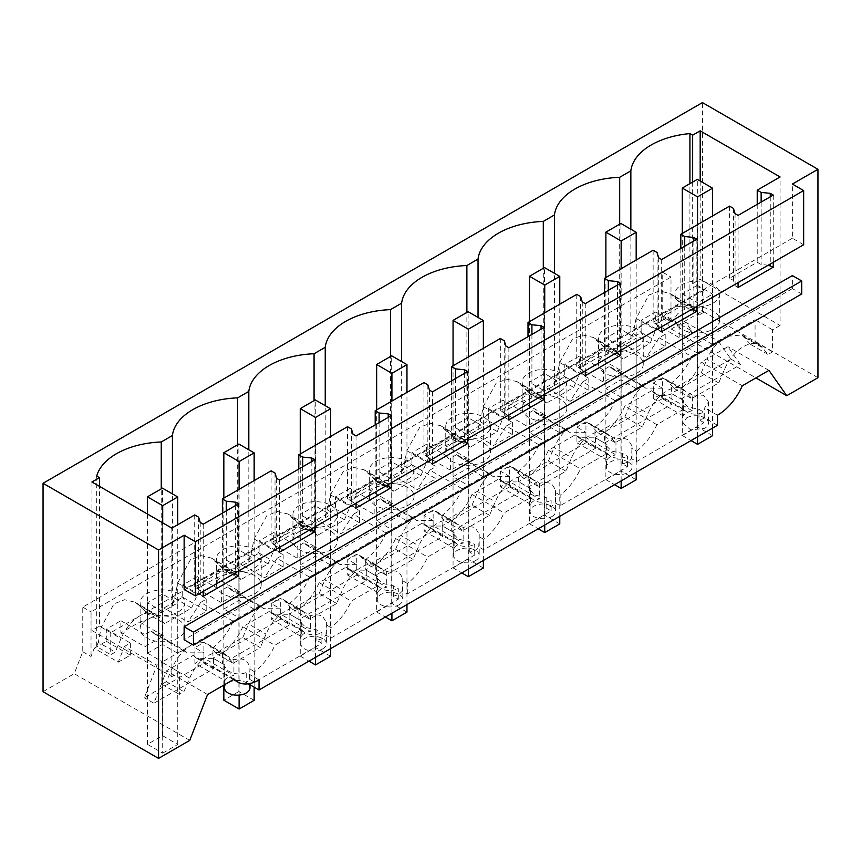 <?xml version="1.0" encoding="UTF-8"?>
<svg xmlns="http://www.w3.org/2000/svg" width="861" height="861" viewBox="0 0 861 861"><rect width="100%" height="100%" fill="white"/><g stroke="black" fill="none" stroke-linecap="round" stroke-linejoin="round"><path stroke-width="0.65" stroke-dasharray="4.3 3.23" d="M248.345 683.806L246.246 682.59L249.55 679.286L254.522 682.16L321.906 643.253L316.934 640.38L322.66 638.475L325.964 635.17L330.925 638.044L398.309 599.138L393.348 596.275L399.063 594.359L402.367 591.055L407.339 593.929L474.723 555.022L469.751 552.159L475.476 550.254L478.77 546.95L483.742 549.813L551.126 510.917L546.154 508.044L551.879 506.139L555.184 502.835L560.156 505.698L627.529 466.802L622.568 463.928L628.282 462.023L631.587 458.719L636.559 461.593L703.943 422.686L703.943 412.215L698.971 409.352L687.917 406.909L682.902 401.829L683.343 400.322L683.343 416.003A12.764 7.372 180 0 1 686.647 412.699A12.764 7.372 180 0 1 692.362 410.794L692.362 395.113L703.426 395.21L708.431 401.839L704.696 407.834L704.696 417.908L717.482 425.291M686.647 417.908A12.764 7.372 180 0 1 700.553 416.315A12.764 7.372 180 0 1 708.431 423.117A12.764 7.372 180 0 1 704.696 428.326L690.78 429.93L682.913 423.117L686.647 417.908M717.482 415.217L704.696 407.834M704.696 417.908A12.764 7.372 180 0 1 698.971 419.813L698.971 409.352M692.362 410.794L662.357 393.466L653.327 398.675L653.327 382.994L662.357 388.203L662.357 398.675L671.903 404.186L604.519 443.092L604.519 432.631L615.959 439.228L615.959 454.909L585.943 437.582L576.924 442.791L576.924 427.11L585.943 432.319L585.943 442.791L595.5 448.301L528.116 487.208L518.559 481.686L518.559 471.225L509.54 466.016L500.51 471.225L509.54 476.434L509.54 486.906L519.086 492.417L451.702 531.323L442.156 525.802L442.156 515.341L433.137 510.121L424.107 515.341L433.137 520.55L433.137 531.011L442.683 536.532L375.299 575.428L365.753 569.917L365.753 559.446L356.723 554.236L347.704 559.446L356.723 564.655L356.723 575.126L366.28 580.648L298.896 619.543L289.339 614.033L289.339 603.561L280.32 598.352L271.29 603.561L280.32 608.77L280.32 619.242L289.866 624.752L222.482 663.659L212.936 658.148L212.936 647.676L203.906 642.467L194.887 647.676L203.906 652.886L203.906 663.357L144.347 697.744L156.939 665.295L162.697 661.969L147.435 653.155L147.435 602.786L162.697 611.601L162.697 661.969M683.343 416.003L653.327 398.675M662.357 393.466L662.357 377.785L671.376 382.994L671.376 393.466L680.933 398.977L680.933 388.515A42.544 24.56 120 0 0 701.241 362.072L742.3 385.782M692.362 395.113L680.933 388.515M803.657 244.75L792.378 238.239L792.378 184.06M792.378 238.239L773.275 249.27L773.275 262.293M773.275 195.081L773.275 249.27L738.081 269.59L738.081 282.612M738.081 215.401L738.081 269.59L696.872 293.386L696.872 306.408M696.872 239.197L696.872 293.386L661.678 313.705L661.678 326.728M661.678 259.516L661.678 313.705L620.469 337.501L620.469 350.524M620.469 283.312L620.469 337.501L585.265 357.821L585.265 370.843M585.265 303.632L585.265 357.821L544.055 381.606L544.055 394.639M544.055 327.428L544.055 381.606L508.862 401.926L508.862 414.959M508.862 347.747L508.862 401.926L467.652 425.721L467.652 438.744M467.652 371.532L467.652 425.721L432.459 446.041L432.459 459.064M432.459 391.852L432.459 446.041L391.238 469.837L391.238 482.86M391.238 415.648L391.238 469.837L356.045 490.157L356.045 503.179M356.045 435.967L356.045 490.157L314.835 513.952L314.835 526.975M314.835 459.763L314.835 513.952L279.642 534.272L279.642 547.295M279.642 480.083L279.642 534.272L238.432 558.068L238.432 571.091M238.432 503.879L238.432 558.068L203.239 578.388L203.239 591.41M203.239 524.198L203.239 578.388L184.136 589.408M801.709 293.978L792.378 288.596L792.378 275.585M792.378 288.596L184.136 639.755M703.943 422.686L698.971 419.813M683.343 400.322L671.903 393.725L671.903 404.186M671.903 393.725A42.544 24.56 120 0 1 655.146 393.617A42.544 24.56 120 0 1 651.594 390.733L683.634 409.223A42.544 24.56 120 0 0 687.186 412.118A42.544 24.56 120 0 0 703.943 412.215M662.357 377.785L653.327 382.994M189.754 740.395L74.24 673.7L82.753 651.734L82.753 607.123L662.733 272.28L662.733 316.891L670.999 321.67L667.802 317.117L655.738 324.08L655.738 311.93L641.144 320.346L665.209 334.24L659.117 337.76L646.439 357.24L622.374 343.345L610.234 353.301L598.104 357.358L579.324 368.196L579.324 356.034L564.741 364.461L564.741 376.623L545.971 387.461L533.831 397.416L521.691 401.474L502.921 412.311L502.921 400.15L488.327 408.577L488.327 420.728L469.557 431.576L457.428 441.521L445.288 445.589L426.518 456.427L426.518 444.265L411.924 452.692L411.924 464.843L393.154 475.681L381.014 485.636L368.874 489.705L350.104 500.532L350.104 488.381L335.521 496.797L335.521 508.959L316.751 519.796L304.611 529.752L292.471 533.809L273.701 544.647L273.701 532.496L259.107 540.912L259.107 553.074L240.337 563.912L228.197 573.867L216.068 577.925L197.298 588.763L197.298 576.601L182.704 585.028L182.704 597.19L163.934 608.027L151.794 617.983L139.654 622.04L120.884 632.878L144.949 646.772L163.719 635.935L139.654 622.04M662.357 388.203L645.599 388.107L642.048 385.222L609.48 366.42L613.043 369.315L622.159 371.252L598.094 357.358M659.117 337.76L691.684 356.562C686.68 367.604 679.91 376.418 671.376 382.994M712.585 344.486L697.324 335.672L697.324 285.314L712.585 294.118L712.585 344.486L718.354 341.16L730.946 359.08L671.376 393.466M691.684 356.562L697.55 353.171L697.55 302.803L712.585 294.118M680.933 398.977L740.492 364.59L730.946 359.08M740.492 364.59L727.9 346.682L701.241 362.072M768.959 370.381L727.9 346.682M259.032 679.899L246.246 672.516C240.251 674.852 234.235 674.324 228.197 670.913L224.463 666.511L224.463 684.743M224.463 687.799A12.764 7.372 180 0 1 228.197 682.59C234.214 679.738 240.23 679.738 246.246 682.59L246.246 672.516M662.733 316.891L671.246 329.02L755.926 377.904M667.802 317.117L691.867 331.011L685.787 322.358L718.354 341.16M817.95 377.71L702.436 311.015L671.246 329.02M702.436 311.015L702.436 102.599M770.272 196.825L770.272 264.036M768.227 265.21L761.146 264.488L757.228 262.239L729.558 278.211L733.464 280.471L735.079 285.744L738.081 287.477M735.079 213.668L735.079 285.744M693.858 240.929L693.858 308.141M691.813 309.325L684.732 308.604L680.825 306.344L653.144 322.326L657.061 324.586L658.665 329.86L661.678 331.593M658.665 257.783L658.665 329.86M617.455 285.045L617.455 352.257M615.411 353.44L608.329 352.719L604.411 350.459L576.741 366.442L580.648 368.702L582.262 373.965L585.265 375.708M582.262 301.888L582.262 373.965M541.052 329.16L541.052 396.372M539.008 397.556L531.915 396.835L528.008 394.575L500.338 410.557L504.245 412.806L505.859 418.08L508.862 419.824M505.859 346.004L505.859 418.08M464.639 373.276L464.639 440.488M462.594 441.671L455.512 440.95L451.605 438.69L423.924 454.662L427.842 456.922L429.445 462.196L432.459 463.928M429.445 390.119L429.445 462.196M388.236 417.391L388.236 484.603M386.191 485.776L379.109 485.055L375.192 482.806L347.521 498.777L351.428 501.037L353.042 506.311L356.045 508.044M353.042 434.235L353.042 506.311M311.833 461.496L311.833 528.708M309.777 529.892L302.695 529.171L298.789 526.91L271.118 542.893L275.025 545.153L276.629 550.427L279.642 552.159M276.629 478.35L276.629 550.427M235.419 505.611L235.419 572.823M233.374 574.007L226.292 573.286L222.386 571.026L194.704 587.008L198.611 589.268L200.226 594.531L203.239 596.275M200.226 522.455L200.226 594.531M43.05 691.706L74.24 673.7M82.753 651.734L91.029 656.512L94.236 648.268L118.301 662.163L124.371 646.493L156.939 665.295M207.555 694.515L166.485 670.805L153.893 703.254L144.347 697.744M234.214 679.114L193.155 655.415L166.485 670.805M224.904 680.685A12.764 7.372 180 0 1 228.197 677.381A12.764 7.372 180 0 1 233.923 675.476L203.906 658.148L194.887 663.357L224.904 680.685L224.904 665.004L213.463 658.407L196.706 658.299L193.155 655.415M224.904 665.004L224.463 666.511M628.282 462.023A12.764 7.372 180 0 1 632.028 467.232A12.764 7.372 180 0 1 628.282 472.441A12.764 7.372 180 0 1 614.377 474.045A12.764 7.372 180 0 1 606.499 467.232A12.764 7.372 180 0 1 610.234 462.023A12.764 7.372 180 0 1 628.282 462.023M615.959 439.228C620.673 437.937 624.774 438.174 628.282 439.928L632.017 445.944L631.587 458.719M636.559 461.593L636.559 451.121L631.587 448.258M636.559 451.121A42.544 24.56 120 0 0 656.868 424.677L683.634 409.223M246.246 682.59A12.764 7.372 180 0 1 249.991 687.799M254.522 682.16L254.522 671.688A42.544 24.56 120 0 0 274.831 645.244L301.598 629.789L269.558 611.299L242.791 626.754A42.544 24.56 120 0 1 222.482 653.198L233.923 659.795C238.637 658.504 242.737 658.74 246.246 660.495L249.981 666.511L249.55 679.286M254.522 671.688L249.55 668.825M321.906 643.253L321.906 632.781L316.934 629.918L305.881 627.475L300.866 622.395L301.307 620.889L301.307 636.57A12.764 7.372 180 0 1 304.611 633.265A12.764 7.372 180 0 1 310.326 631.361L280.32 614.033L271.29 619.242L271.29 603.561M301.598 629.789A42.544 24.56 120 0 0 305.149 632.684A42.544 24.56 120 0 0 321.906 632.781M316.934 640.38L316.934 629.918M322.66 648.893A12.764 7.372 180 0 1 308.755 650.496A12.764 7.372 180 0 1 300.866 643.684A12.764 7.372 180 0 1 304.611 638.475C310.627 635.622 316.644 635.622 322.66 638.475A12.764 7.372 180 0 1 326.394 643.684A12.764 7.372 180 0 1 322.66 648.893M330.925 638.044L330.925 627.572A42.544 24.56 120 0 0 351.234 601.139L378.001 585.684L345.971 567.184L319.205 582.639A42.544 24.56 120 0 1 298.896 609.082L310.326 615.68C315.04 614.388 319.151 614.625 322.66 616.379L326.394 622.395L325.964 635.17M330.925 627.572L325.964 624.709M398.309 599.138L398.309 588.676L393.348 585.803L382.284 583.36L377.269 578.28L377.71 576.784L377.71 592.454A12.764 7.372 180 0 1 381.014 589.15A12.764 7.372 180 0 1 386.74 587.245L356.723 569.917L347.704 575.126L347.704 559.446M378.001 585.684A42.544 24.56 120 0 0 381.552 588.569A42.544 24.56 120 0 0 398.309 588.676M393.348 596.275L393.348 585.803M399.063 604.788A12.764 7.372 180 0 1 385.158 606.381A12.764 7.372 180 0 1 377.279 599.568A12.764 7.372 180 0 1 381.014 594.359C387.03 591.507 393.046 591.507 399.063 594.359A12.764 7.372 180 0 1 402.808 599.568A12.764 7.372 180 0 1 399.063 604.788M407.339 593.929L407.339 583.467A42.544 24.56 120 0 0 427.648 557.024L454.414 541.569L422.374 523.068L395.608 538.523A42.544 24.56 120 0 1 375.299 564.967L386.74 571.564C391.443 570.273 395.554 570.509 399.063 572.274L402.797 578.291L402.367 591.055M407.339 583.467L402.367 580.594M474.723 555.022L474.723 544.561L469.751 541.687L458.687 539.255L453.682 534.164L454.124 532.668L454.124 548.339A12.764 7.372 180 0 1 457.428 545.035A12.764 7.372 180 0 1 463.143 543.13L433.137 525.802L424.107 531.011L424.107 515.341M454.414 541.569A42.544 24.56 120 0 0 457.966 544.453A42.544 24.56 120 0 0 474.723 544.561M469.751 552.159L469.751 541.687M475.476 560.672A12.764 7.372 180 0 1 461.561 562.265A12.764 7.372 180 0 1 453.682 555.463A12.764 7.372 180 0 1 457.428 550.254C463.444 547.392 469.46 547.392 475.476 550.254A12.764 7.372 180 0 1 479.211 555.463A12.764 7.372 180 0 1 475.476 560.672M483.742 549.813L483.742 539.352A42.544 24.56 120 0 0 504.051 512.908L530.817 497.454L498.777 478.953L472.011 494.408A42.544 24.56 120 0 1 451.702 520.851L463.143 527.459C467.857 526.157 471.968 526.394 475.476 528.159L479.2 534.175L478.77 546.95M483.742 539.352L478.77 536.478M551.126 510.917L551.126 500.445L546.154 497.572L535.101 495.14L530.085 490.049L530.527 488.553L530.527 504.234A12.764 7.372 180 0 1 533.831 500.93A12.764 7.372 180 0 1 539.556 499.014L509.54 481.697L500.51 486.906L500.51 471.225M530.817 497.454A42.544 24.56 120 0 0 534.369 500.338A42.544 24.56 120 0 0 551.126 500.445M546.154 508.044L546.154 497.572M551.879 516.557A12.764 7.372 180 0 1 537.974 518.15A12.764 7.372 180 0 1 530.096 511.348A12.764 7.372 180 0 1 533.831 506.139C539.847 503.276 545.863 503.276 551.879 506.139A12.764 7.372 180 0 1 555.614 511.348A12.764 7.372 180 0 1 551.879 516.557M560.156 505.698L560.156 495.236A42.544 24.56 120 0 0 580.454 468.793L607.231 453.338L575.191 434.848L548.425 450.303A42.544 24.56 120 0 1 528.116 476.736L539.556 483.344C544.26 482.052 548.371 482.278 551.879 484.043L555.614 490.06L555.184 502.835M560.156 495.236L555.184 492.363M627.529 466.802L627.529 456.33L622.568 453.467L611.504 451.024L606.488 445.944L606.93 444.437L606.93 460.118A12.764 7.372 180 0 1 610.234 456.814A12.764 7.372 180 0 1 615.959 454.909M607.231 453.338A42.544 24.56 120 0 0 610.772 456.233A42.544 24.56 120 0 0 627.529 456.33M622.568 463.928L622.568 453.467M651.594 390.733L624.828 406.188C619.823 417.219 613.054 426.034 604.519 432.631M662.357 398.675L594.973 437.582L604.519 443.092M585.943 437.582L585.943 421.901L594.973 427.11L594.973 437.582M594.973 427.11C603.507 420.523 610.277 411.719 615.281 400.666L621.147 397.287L621.147 346.918L636.182 338.233L636.182 388.602L642.048 385.222M656.868 424.677L624.828 406.188M94.236 648.268L106.301 641.294L106.301 629.143L120.884 620.716L120.884 632.878M670.999 321.67L670.999 277.059L91.029 611.902L91.029 656.512M641.144 320.346L641.144 332.507L622.374 343.345M641.144 332.507L665.209 346.402L646.439 357.24M665.209 334.24L665.209 346.402M655.738 311.93L679.803 325.824L685.787 322.358M697.324 335.672L682.278 344.357L682.278 293.988L697.55 302.803M697.55 353.171L682.278 344.357M564.741 364.461L588.806 378.356L582.714 381.875L615.281 400.666M579.324 356.034L603.389 369.929L609.48 366.42M636.182 388.602L620.921 379.787L605.875 388.472L605.875 338.104L621.147 346.918M621.147 397.287L605.875 388.472M622.159 371.252L603.389 382.09L603.389 369.929M579.324 368.196L603.389 382.09M713.123 303.115A22.343 12.904 0 0 0 719.667 293.988A22.343 12.904 0 0 0 705.88 282.074A22.343 12.904 0 0 0 681.525 284.873A22.343 12.904 0 0 0 674.981 293.988A22.343 12.904 0 0 0 688.768 305.913A22.343 12.904 0 0 0 713.123 303.115M697.324 285.314L682.278 293.988M662.733 272.28L670.999 277.059M691.867 331.011L679.803 337.975L679.803 325.824M655.738 324.08L679.803 337.975M215.476 561.221L235.236 572.63L240.983 579.518L224.032 569.734L211.397 558.068L200.99 555.603L190.453 559.715L177.635 583.069L174.708 598.201A70.193 40.521 0 0 0 172.415 606.079L161.255 612.515L161.255 488.865M172.415 606.079L172.415 493.902M224.032 569.734L237.668 568.411L237.668 444.75M291.879 517.106L311.639 528.514L317.386 535.402L300.435 525.619L287.8 513.952L277.393 511.488L266.856 515.599L254.049 538.954L251.121 554.097A70.193 40.521 0 0 0 248.818 561.964L237.668 568.411M248.818 561.964L248.818 449.786M300.435 525.619L314.071 524.295L314.071 400.634M368.293 472.99L388.053 484.409L393.789 491.287L376.838 481.503L364.214 469.837L353.806 467.372L343.259 471.484L330.452 494.838L327.524 509.981A70.193 40.521 0 0 0 325.232 517.848L314.071 524.295M325.232 517.848L325.232 405.671M376.838 481.503L390.474 480.18L390.474 356.519M444.696 428.886L464.456 440.294L470.203 447.182L453.252 437.388L440.617 425.732L430.209 423.257L419.673 427.368L406.866 450.723L403.927 465.866A70.193 40.521 0 0 0 401.635 473.733L390.474 480.18M401.635 473.733L401.635 361.555M453.252 437.388L466.888 436.064L466.888 312.414M521.099 384.77L540.869 396.178L546.606 403.066L529.655 393.283L517.02 381.617L506.612 379.152L496.076 383.263L483.269 406.607L480.341 421.75A70.193 40.521 0 0 0 478.038 429.628L466.888 436.064M478.038 429.628L478.038 317.44M529.655 393.283L543.291 391.949L543.291 268.298M597.512 340.655L617.272 352.063L623.009 358.951L606.069 349.168L593.433 337.501L583.026 335.037L572.479 339.148L559.672 362.503L556.744 377.635A70.193 40.521 0 0 0 554.452 385.513L543.291 391.949M554.452 385.513L554.452 273.335M606.069 349.168L619.694 347.844L619.694 224.183M630.855 229.22L630.855 341.397L619.694 347.844M692.664 182.058L692.664 283.656L703.943 290.168L703.943 312.231L689.919 304.127A70.193 40.521 0 0 0 682.472 305.052L669.836 293.386L659.429 290.921L648.893 295.032L636.085 318.387L633.158 333.53A70.193 40.521 0 0 0 630.855 341.397M689.919 304.127L689.919 183.641M692.664 283.656L700.176 279.319L780.088 325.458L780.088 176.957M700.176 181.014L700.176 279.319M233.202 663.25L215.713 653.155L242.802 637.517L260.291 647.612L233.202 663.25L227.465 656.373A31.911 18.425 120 0 0 224.495 653.854A31.911 18.425 120 0 0 189.624 678.21L183.888 691.727L179.368 694.343L179.368 672.28L171.845 676.628L91.933 630.489L99.467 626.141L99.456 486.336M171.845 528.127L171.845 676.628M194.704 514.932L194.704 587.008M222.386 513.145L222.386 571.026M271.118 470.816L271.118 542.893M298.789 469.03L298.789 526.91M347.521 426.701L347.521 498.777M375.192 424.914L375.192 482.806M423.924 382.585L423.924 454.662M451.605 380.799L451.605 438.69M500.338 338.481L500.338 410.557M528.008 336.683L528.008 394.575M576.741 294.365L576.741 366.442M604.411 292.579L604.411 350.459M653.144 250.25L653.144 322.326M680.825 248.463L680.825 306.344M729.558 206.134L729.558 278.211M757.228 204.348L757.228 262.239M780.088 325.458L772.575 329.795L772.575 351.848L768.055 354.463L762.308 347.575A31.911 18.425 120 0 0 759.348 345.057A31.911 18.425 120 0 0 724.478 369.423L718.731 382.941L691.641 398.578L685.905 391.69A31.911 18.425 120 0 0 682.934 389.172A31.911 18.425 120 0 0 648.064 413.528L642.328 427.045L615.238 442.694L609.491 435.806A31.911 18.425 120 0 0 606.531 433.287A31.911 18.425 120 0 0 571.661 457.643L565.925 471.161L552.375 478.985L538.835 486.799L533.088 479.911A31.911 18.425 120 0 0 530.128 477.403A31.911 18.425 120 0 0 495.258 501.759L489.511 515.276L475.972 523.101L462.422 530.914L456.685 524.026A31.911 18.425 120 0 0 453.715 521.518A31.911 18.425 120 0 0 418.844 545.874L413.108 559.392L386.019 575.03L380.271 568.142A31.911 18.425 120 0 0 377.312 565.623A31.911 18.425 120 0 0 342.441 589.989L336.694 603.507L309.605 619.145L303.868 612.257A31.911 18.425 120 0 0 300.909 609.739A31.911 18.425 120 0 0 266.038 634.094L260.291 647.612M761.146 202.087L761.146 264.488M733.464 208.394L733.464 280.471M684.732 246.203L684.732 308.604M657.061 252.51L657.061 324.586M608.329 290.318L608.329 352.719M580.648 296.625L580.648 368.702M531.915 334.434L531.915 396.835M504.245 340.73L504.245 412.806M455.512 378.549L455.512 440.95M427.842 384.845L427.842 456.922M379.109 422.654L379.109 485.055M351.428 428.961L351.428 501.037M302.695 466.77L302.695 529.171M275.025 473.076L275.025 545.153M226.292 510.885L226.292 573.286M198.611 517.192L198.611 589.268M91.933 481.988L91.933 630.489M235.236 572.63L232.276 570.122L216.369 571.672A31.911 18.425 120 0 0 216.262 571.726L110.735 632.652L99.456 626.141M110.735 632.652L110.735 654.715L115.256 652.1L98.305 642.317L101.232 627.174L114.039 603.83L124.576 599.708L134.983 602.183L139.062 605.337L158.833 616.745A31.911 18.425 120 0 0 155.863 614.227A31.911 18.425 120 0 0 139.966 615.776M96.712 476.068L96.712 646.611L110.735 654.715M98.305 642.317A70.193 40.521 0 0 0 96.712 646.611M174.708 598.201L191.659 607.995L164.569 623.633L147.618 613.85L161.255 612.515M147.618 613.85L139.062 605.337M106.301 641.294L130.366 655.189L118.301 662.163M130.366 655.189L130.366 643.038L124.371 646.493M106.301 629.143L130.366 643.038M120.884 620.716L144.949 634.611L144.949 646.772M163.719 635.935L154.593 633.987L151.041 631.091L144.949 634.611M151.041 631.091L183.608 649.894L187.16 652.789L203.906 652.886M147.435 653.155L162.471 644.469L177.743 653.284L183.608 649.894M177.743 653.284L177.743 602.915L162.697 611.601M203.906 663.357L213.463 668.868L153.893 703.254M213.463 658.407L213.463 668.868M82.753 607.123L91.029 611.902M194.887 663.357L194.887 647.676M233.923 659.795L233.923 675.476M242.791 626.754L274.831 645.244M301.307 620.889L289.866 614.291L273.109 614.184L269.558 611.299M289.866 614.291L289.866 624.752M301.307 636.57L271.29 619.242M310.326 615.68L310.326 631.361M319.205 582.639L351.234 601.139M377.71 576.784L366.28 570.176L349.523 570.068L345.971 567.184M366.28 570.176L366.28 580.648M377.71 592.454L347.704 575.126M386.74 571.564L386.74 587.245M395.608 538.523L427.648 557.024M454.124 532.668L442.683 526.06L425.926 525.963L422.374 523.068M442.683 526.06L442.683 536.532M454.124 548.339L424.107 531.011M463.143 527.459L463.143 543.13M472.011 494.408L504.051 512.908M530.527 488.553L519.086 481.945L502.329 481.848L498.777 478.953M519.086 481.945L519.086 492.417M530.527 504.234L500.51 486.906M539.556 483.344L539.556 499.014M548.425 450.303L580.454 468.793M606.93 444.437L595.5 437.84L578.743 437.732L575.191 434.848M595.5 437.84L595.5 448.301M606.93 460.118L576.924 442.791M585.943 432.319L569.196 432.222L565.634 429.327L533.077 410.525L536.629 413.42L545.756 415.368L521.691 401.474M585.943 421.901L576.924 427.11M582.714 381.875L570.036 401.344L545.971 387.45M636.72 347.231A22.343 12.904 0 0 0 643.264 338.104A22.343 12.904 0 0 0 629.466 326.19A22.343 12.904 0 0 0 605.111 328.988A22.343 12.904 0 0 0 598.567 338.104A22.343 12.904 0 0 0 612.365 350.029A22.343 12.904 0 0 0 636.72 347.231M620.921 379.787L620.921 329.419L636.182 338.233M620.921 329.419L605.875 338.104M588.806 378.356L588.806 390.517L570.036 401.344M564.741 376.623L588.806 390.517M545.756 415.368L526.986 426.206L526.986 414.044L502.921 400.15M502.921 412.311L526.986 426.206M488.327 408.577L512.392 422.471L506.311 425.98L538.868 444.782L544.733 441.402L529.472 432.588L529.472 382.219L544.733 391.034L544.733 441.402M533.077 410.525L526.986 414.044M529.472 432.588L544.507 423.903L559.779 432.717L565.634 429.327M512.392 422.471L512.392 434.622L493.633 445.46L469.557 431.565M488.327 420.728L512.392 434.622M509.54 476.434L492.793 476.337L489.231 473.442L456.664 454.64L460.226 457.535L469.342 459.483L445.277 445.589M538.868 444.782C533.863 455.824 527.093 464.639 518.559 471.225M506.311 425.98L493.633 445.46M469.342 459.483L450.583 470.321L450.583 458.16L426.518 444.265M426.518 456.427L450.583 470.321M411.924 452.692L435.989 466.587L429.897 470.095L462.465 488.897L468.33 485.507L453.058 476.703L453.058 426.335L468.33 435.149L468.33 485.507M456.664 454.64L450.583 458.16M453.058 476.703L468.104 468.018L483.365 476.833L489.231 473.442M435.989 466.587L435.989 478.738L417.219 489.575L393.154 475.681M411.924 464.843L435.989 478.738M433.137 520.55L416.38 520.453L412.828 517.558L380.261 498.756L383.823 501.651L392.939 503.599L368.874 489.705M462.465 488.897C457.46 499.94 450.69 508.754 442.156 515.341M429.897 470.095L417.219 489.575M392.939 503.599L374.169 514.426L374.169 502.275L350.104 488.381M350.104 500.532L374.169 514.426M335.521 496.797L359.586 510.691L353.494 514.211L386.062 533.013L391.916 529.623L376.655 520.808L376.655 470.45L391.916 479.254L391.916 529.623M380.261 498.756L374.169 502.275M376.655 520.808L391.69 512.123L406.962 520.937L412.828 517.558M359.586 510.691L359.586 522.853L340.816 533.691L316.751 519.796M335.521 508.959L359.586 522.853M356.723 564.655L339.977 564.568L336.414 561.673L303.858 542.871L307.409 545.766L316.536 547.704L292.471 533.809M386.062 533.013C381.046 544.055 374.277 552.87 365.753 559.446M353.494 514.211L340.816 533.691M316.536 547.704L297.766 558.541L297.766 546.38L273.701 532.496M273.701 544.647L297.766 558.541M259.107 540.912L283.172 554.807L277.091 558.326L309.648 577.128L315.513 573.738L300.252 564.924L300.252 514.555L315.513 523.37L315.513 573.738M303.858 542.871L297.766 546.38M300.252 564.924L315.287 556.238L330.559 565.053L336.414 561.673M283.172 554.807L283.172 566.968L264.413 577.806L240.337 563.912M259.107 553.074L283.172 566.968M280.32 608.77L263.563 608.673L260.011 605.778L227.444 586.987L231.006 589.882L240.122 591.819L216.057 577.925M309.648 577.128C304.643 588.171 297.874 596.985 289.339 603.561M277.091 558.326L264.413 577.806M240.122 591.819L221.363 602.657L221.363 590.495L197.298 576.601M197.298 588.763L221.363 602.657M182.704 585.028L206.769 598.922L200.678 602.442L233.245 621.233L239.11 617.854L223.838 609.039L223.838 558.671L239.11 567.485L239.11 617.854M227.444 586.987L221.363 590.495M223.838 609.039L238.884 600.354L254.146 609.168L260.011 605.778M206.769 598.922L206.769 611.084L187.999 621.911L163.934 608.027M182.704 597.19L206.769 611.084M233.245 621.233C228.24 632.286 221.471 641.09 212.936 647.676M200.678 602.442L187.999 621.911M713.123 329.171A22.343 12.904 0 0 0 719.667 320.044A22.343 12.904 0 0 0 705.88 308.12A22.343 12.904 0 0 0 681.525 310.918A22.343 12.904 0 0 0 674.981 320.044A22.343 12.904 0 0 0 688.768 331.959A22.343 12.904 0 0 0 713.123 329.171M191.659 607.995L197.406 594.477A31.911 18.425 120 0 1 216.262 571.726M251.121 554.097L268.072 563.88L240.983 579.518M268.072 563.88L273.809 550.362A31.911 18.425 120 0 1 292.675 527.61L216.369 571.672M311.639 528.514L308.679 526.006L292.783 527.556A31.911 18.425 120 0 0 292.675 527.61M327.524 509.981L344.475 519.764L317.386 535.402M344.475 519.764L350.212 506.246A31.911 18.425 120 0 1 369.078 483.505L292.783 527.556M388.053 484.409L385.082 481.891L369.186 483.441A31.911 18.425 120 0 0 369.078 483.505M403.927 465.866L420.878 475.649L393.789 491.287M420.878 475.649L426.625 462.131A31.911 18.425 120 0 1 445.492 439.39L369.186 483.441M464.456 440.294L461.496 437.775L445.589 439.325A31.911 18.425 120 0 0 445.492 439.39M480.341 421.75L497.292 431.533L470.203 447.182M497.292 431.533L503.028 418.026A31.911 18.425 120 0 1 521.895 395.274L445.589 439.325M540.869 396.178L537.899 393.66L522.003 395.21A31.911 18.425 120 0 0 521.895 395.274M556.744 377.635L573.695 387.428L546.606 403.066M573.695 387.428L579.442 373.911A31.911 18.425 120 0 1 598.298 351.159L522.003 395.21M617.272 352.063L614.302 349.555L598.406 351.105A31.911 18.425 120 0 0 598.298 351.159M633.158 333.53L650.098 343.313L623.009 358.951M673.915 296.539L693.675 307.947L690.716 305.44L674.82 306.99A31.911 18.425 120 0 0 674.712 307.054A31.911 18.425 120 0 0 655.845 329.795L650.098 343.313M693.675 307.947L699.423 314.835L682.472 305.052M703.943 312.231L699.423 314.835M703.943 290.168L674.82 306.99M179.368 672.28L161.868 662.184L191.002 645.363A31.911 18.425 120 0 0 172.135 668.114L166.388 681.632L183.888 691.727M215.713 653.155L209.966 646.267A31.911 18.425 120 0 0 207.006 643.759A31.911 18.425 120 0 0 191.11 645.309L267.405 601.258A31.911 18.425 120 0 0 248.538 623.999L266.038 634.094M336.694 603.507L319.205 593.401L292.116 609.039L283.409 599.643L267.513 601.193L343.808 557.142A31.911 18.425 120 0 0 324.952 579.883L342.441 589.989M413.108 559.392L395.608 549.286L368.53 564.934L359.812 555.528L343.916 557.078L420.222 513.027A31.911 18.425 120 0 0 401.355 535.768L418.844 545.874M489.511 515.276L472.022 505.181L444.933 520.819L436.226 511.412L420.329 512.962L496.625 468.911A31.911 18.425 120 0 0 477.758 491.663L495.258 501.759M565.925 471.161L548.425 461.065L521.335 476.703L512.629 467.297L496.732 468.847L573.028 424.796A31.911 18.425 120 0 0 554.172 447.548L571.661 457.643M642.328 427.045L624.838 416.95L597.749 432.588L589.042 423.192L573.135 424.742L649.442 380.691A31.911 18.425 120 0 0 630.575 403.432L648.064 413.528M718.731 382.941L701.241 372.835L674.152 388.472L665.445 379.077L649.549 380.627L725.845 336.576A31.911 18.425 120 0 0 706.989 359.317L724.478 369.423M750.555 344.368L741.848 334.961L725.952 336.511L755.075 319.7L755.075 341.752L750.555 344.368L768.055 354.463M772.575 329.795L755.075 319.7M674.712 307.054L598.406 351.105M636.72 373.276A22.343 12.904 0 0 0 643.264 364.16A22.343 12.904 0 0 0 629.466 352.235A22.343 12.904 0 0 0 605.111 355.033A22.343 12.904 0 0 0 598.567 364.16A22.343 12.904 0 0 0 612.365 376.074A22.343 12.904 0 0 0 636.72 373.276M254.684 593.842A22.343 12.904 0 0 0 261.227 584.727A22.343 12.904 0 0 0 247.43 572.802A22.343 12.904 0 0 0 223.074 575.6A22.343 12.904 0 0 0 216.531 584.727A22.343 12.904 0 0 0 230.328 596.641A22.343 12.904 0 0 0 254.684 593.842M452.305 443.264A22.343 12.904 0 0 0 445.75 452.38A22.343 12.904 0 0 0 459.548 464.305A22.343 12.904 0 0 0 483.904 461.507A22.343 12.904 0 0 0 490.447 452.38A22.343 12.904 0 0 0 476.65 440.466A22.343 12.904 0 0 0 452.305 443.264M560.307 417.391A22.343 12.904 0 0 0 566.861 408.275A22.343 12.904 0 0 0 553.063 396.351A22.343 12.904 0 0 0 528.708 399.149A22.343 12.904 0 0 0 522.164 408.275A22.343 12.904 0 0 0 535.962 420.19A22.343 12.904 0 0 0 560.307 417.391M146.671 619.716A22.343 12.904 0 0 0 140.128 628.831A22.343 12.904 0 0 0 153.925 640.756A22.343 12.904 0 0 0 178.27 637.958A22.343 12.904 0 0 0 184.824 628.831A22.343 12.904 0 0 0 171.027 616.917A22.343 12.904 0 0 0 146.671 619.716M299.488 531.485A22.343 12.904 0 0 0 292.944 540.611A22.343 12.904 0 0 0 306.731 552.525A22.343 12.904 0 0 0 331.087 549.738A22.343 12.904 0 0 0 337.63 540.611A22.343 12.904 0 0 0 323.844 528.686A22.343 12.904 0 0 0 299.488 531.485M407.501 505.622A22.343 12.904 0 0 0 414.044 496.496A22.343 12.904 0 0 0 400.247 484.582A22.343 12.904 0 0 0 375.891 487.369A22.343 12.904 0 0 0 369.347 496.496A22.343 12.904 0 0 0 383.145 508.42A22.343 12.904 0 0 0 407.501 505.622M161.868 662.184L161.868 684.237L166.388 681.632M161.868 684.237L179.368 694.343M772.575 351.848L755.075 341.752M701.241 372.835L706.989 359.317M674.152 388.472L691.641 398.578M624.838 416.95L630.575 403.432M597.749 432.588L615.238 442.694M548.425 461.065L554.172 447.548M521.335 476.703L538.835 486.799M472.022 505.181L477.758 491.663M444.933 520.819L462.422 530.914M395.608 549.286L401.355 535.768M368.53 564.934L386.019 575.03M319.205 593.401L324.952 579.883M292.116 609.039L309.605 619.145M242.802 637.517L248.538 623.999M139.859 615.841A31.911 18.425 120 0 0 120.992 638.582L115.256 652.1M164.569 623.633L158.833 616.745M162.471 644.469L162.471 594.101L177.743 602.915M162.471 594.101L147.435 602.786M178.27 611.913A22.343 12.904 0 0 0 184.824 602.786A22.343 12.904 0 0 0 171.027 590.861A22.343 12.904 0 0 0 146.671 593.659A22.343 12.904 0 0 0 140.128 602.786A22.343 12.904 0 0 0 153.925 614.7A22.343 12.904 0 0 0 178.27 611.913M203.906 658.148L203.906 642.467M222.482 653.198L222.482 663.659M280.32 619.242L212.936 658.148M254.146 609.168L254.146 558.8L239.11 567.485M280.32 614.033L280.32 598.352M298.896 609.082L298.896 619.543M356.723 575.126L289.339 614.033M330.559 565.053L330.559 514.684L315.513 523.37M356.723 569.917L356.723 554.236M375.299 564.967L375.299 575.428M433.137 531.011L365.753 569.917M406.962 520.937L406.962 470.58L391.916 479.254M433.137 525.802L433.137 510.121M451.702 520.851L451.702 531.323M509.54 486.906L442.156 525.802M483.365 476.833L483.365 426.464L468.33 435.149M509.54 481.697L509.54 466.016M528.116 476.736L528.116 487.208M585.943 442.791L518.559 481.686M559.779 432.717L559.779 382.349L544.733 391.034M544.507 423.903L544.507 373.534L559.779 382.349M544.507 373.534L529.472 382.219M468.104 468.018L468.104 417.65L483.365 426.464M468.104 417.65L453.058 426.335M391.69 512.123L391.69 461.765L406.962 470.58M391.69 461.765L376.655 470.45M315.287 556.238L315.287 505.87L330.559 514.684M315.287 505.87L300.252 514.555M238.884 600.354L238.884 549.985L254.146 558.8M238.884 549.985L223.838 558.671M254.684 567.797A22.343 12.904 0 0 0 261.227 558.671A22.343 12.904 0 0 0 247.43 546.757A22.343 12.904 0 0 0 223.074 549.544A22.343 12.904 0 0 0 216.531 558.671A22.343 12.904 0 0 0 230.328 570.595A22.343 12.904 0 0 0 254.684 567.797M452.305 417.208A22.343 12.904 0 0 0 445.75 426.335A22.343 12.904 0 0 0 459.548 438.249A22.343 12.904 0 0 0 483.904 435.451A22.343 12.904 0 0 0 490.447 426.335A22.343 12.904 0 0 0 476.65 414.41A22.343 12.904 0 0 0 452.305 417.208M560.307 391.346A22.343 12.904 0 0 0 566.861 382.219A22.343 12.904 0 0 0 553.063 370.295A22.343 12.904 0 0 0 528.708 373.093A22.343 12.904 0 0 0 522.164 382.219A22.343 12.904 0 0 0 535.962 394.134A22.343 12.904 0 0 0 560.307 391.346M299.488 505.439A22.343 12.904 0 0 0 292.944 514.555A22.343 12.904 0 0 0 306.731 526.48A22.343 12.904 0 0 0 331.087 523.682A22.343 12.904 0 0 0 337.63 514.555A22.343 12.904 0 0 0 323.844 502.641A22.343 12.904 0 0 0 299.488 505.439M407.501 479.566A22.343 12.904 0 0 0 414.044 470.45A22.343 12.904 0 0 0 400.247 458.526A22.343 12.904 0 0 0 375.891 461.324A22.343 12.904 0 0 0 369.347 470.45A22.343 12.904 0 0 0 383.145 482.364A22.343 12.904 0 0 0 407.501 479.566M697.55 436.796L697.55 224.613M712.585 435.666L697.324 426.852L682.278 435.537L682.278 233.428M682.278 435.537L691.006 440.574M712.585 428.111L712.585 215.928M697.324 426.852L697.324 179.368M621.147 480.912L621.147 268.729M636.182 479.781L620.921 470.967L605.875 479.652L605.875 277.543M605.875 479.652L614.603 484.689M636.182 472.226L636.182 260.044M620.921 470.967L620.921 223.483M544.733 525.027L544.733 312.844M559.779 523.897L544.507 515.082L529.472 523.768L529.472 321.659M529.472 523.768L538.19 528.805M559.779 516.342L559.779 304.159M544.507 515.082L544.507 267.588M468.33 569.132L468.33 356.96M483.365 568.012L468.104 559.198L453.058 567.883L453.058 365.774M453.058 567.883L461.787 572.909M483.365 560.457L483.365 348.274M468.104 559.198L468.104 311.704M391.916 613.247L391.916 401.065M406.962 612.117L391.69 603.303L376.655 611.988L376.655 409.879M376.655 611.988L385.373 617.025M406.962 604.562L406.962 392.39M391.69 603.303L391.69 355.819M315.513 657.363L315.513 445.18M330.559 656.233L315.287 647.418L300.252 656.104L300.252 453.995M300.252 656.104L308.97 661.14M330.559 648.677L330.559 436.495M315.287 647.418L315.287 399.935M239.11 695.085L239.11 489.296M223.838 685.108L223.838 498.11M254.146 687.153L254.146 480.61M254.146 700.348L238.884 691.534L238.884 444.05M238.884 691.534L223.838 700.219M162.697 753.149L177.743 744.464L162.471 735.649L147.435 744.334L162.697 753.149L162.697 522.853M147.435 744.334L147.435 514.039M177.743 744.464L177.743 524.726M162.471 735.649L162.471 488.155M177.635 583.069L197.406 594.477M254.049 538.954L273.809 550.362M330.452 494.838L350.212 506.246M406.866 450.723L426.625 462.131M483.269 406.607L503.028 418.026M559.672 362.503L579.442 373.911M636.085 318.387L655.845 329.795M209.966 646.267L227.465 656.373M172.135 668.114L189.624 678.21M744.819 337.48L762.308 347.575M668.405 381.584L685.905 391.69M592.002 425.7L609.491 435.806M515.599 469.815L533.088 479.911M439.185 513.931L456.685 524.026M362.782 558.046L380.271 568.142M286.379 602.151L303.868 612.257M101.232 627.174L120.992 638.582M708.431 401.839L708.431 423.117M682.902 401.829L682.902 423.117M655.146 393.617L687.186 412.118M613.043 369.315L645.599 388.107M196.706 658.299L233.492 679.533M632.028 445.944L632.028 467.232M249.991 666.511L249.991 684.743M300.866 622.395L300.866 643.684M326.394 622.395L326.394 643.684M377.279 578.28L377.279 599.568M402.808 578.291L402.808 599.568M453.682 534.164L453.682 555.463M479.211 534.175L479.211 555.463M530.096 490.049L530.096 511.348M555.614 490.06L555.614 511.348M606.499 445.944L606.499 467.232M273.109 614.184L305.149 632.684M349.512 570.068L381.552 588.569M425.926 525.953L457.966 544.453M502.329 481.848L534.369 500.338M578.743 437.732L610.772 456.233M536.629 413.42L569.196 432.222M154.593 633.987L187.16 652.789M460.226 457.535L492.793 476.337M383.823 501.651L416.38 520.453M307.409 545.766L339.977 564.568M231.006 589.882L263.563 608.673M719.667 320.044L719.667 293.988M674.981 320.044L674.981 293.988M211.397 558.068L232.276 570.122M287.8 513.952L308.679 526.006M364.214 469.837L385.082 481.891M440.617 425.721L461.496 437.775M517.02 381.617L537.899 393.66M593.433 337.501L614.313 349.555M669.836 293.386L690.716 305.44M207.006 643.759L224.495 653.854M741.848 334.961L759.348 345.057M665.445 379.077L682.934 389.172M589.042 423.192L606.531 433.287M512.629 467.297L530.128 477.403M436.226 511.412L453.715 521.518M359.823 555.528L377.312 565.623M283.409 599.643L300.909 609.739M134.994 602.183L155.863 614.227M643.264 364.16L643.264 338.104M598.567 364.16L598.567 338.104M261.227 584.727L261.227 558.671M216.531 584.727L216.531 558.671M445.75 452.38L445.75 426.335M490.447 452.38L490.447 426.335M566.861 408.275L566.861 382.219M522.164 408.275L522.164 382.219M140.128 628.831L140.128 602.786M184.824 628.831L184.824 602.786M292.944 540.611L292.944 514.555M337.63 540.611L337.63 514.555M414.044 496.496L414.044 470.45M369.347 496.496L369.347 470.45"/><path stroke-width="1.29" d="M233.492 679.533L237.765 682.009A42.544 24.56 -60 0 0 259.032 679.899L259.032 689.973L717.482 425.291L717.482 415.217A42.544 24.56 120 0 0 742.3 385.782L768.959 370.381L786.76 395.705L755.926 377.904M43.05 483.29L158.564 549.985L158.564 758.401L43.05 691.706L43.05 483.29L702.436 102.599L817.95 169.294L817.95 377.71L786.76 395.705M817.95 169.294L792.378 184.06L803.657 190.572L195.415 541.741L184.136 535.219L184.136 589.408L195.415 595.92L803.657 244.75L803.657 190.572M773.275 262.293L773.275 267.158L768.227 265.21M738.081 282.612L738.081 287.477L773.275 267.158M696.872 306.408L696.872 311.273L691.813 309.325M661.678 326.728L661.678 331.593L696.872 311.273M620.469 350.524L620.469 355.389L617.455 353.645L615.411 353.44M585.265 370.843L585.265 375.708L620.469 355.389M544.055 394.639L544.055 399.504L541.052 397.76L539.008 397.556M508.862 414.959L508.862 419.824L544.055 399.504M467.652 438.744L467.652 443.609L464.639 441.876L462.594 441.671M432.459 459.064L432.459 463.928L467.652 443.609M391.238 482.86L391.238 487.724L386.191 485.776M356.045 503.179L356.045 508.044L391.238 487.724M314.835 526.975L314.835 531.84L309.777 529.892M279.642 547.295L279.642 552.159L314.835 531.84M238.432 571.091L238.432 575.955L235.419 574.212L233.374 574.007M203.239 591.41L203.239 596.275L238.432 575.955M158.564 549.985L184.136 535.219M237.765 682.009A42.544 24.56 -60 0 1 234.214 679.114L207.555 694.515L189.754 740.395L158.564 758.401M184.136 639.755L184.136 626.754L193.456 632.135L193.456 645.147L184.136 639.755M193.456 645.147L801.709 293.978L801.709 280.966L792.378 275.585L184.136 626.754M259.032 689.973L248.345 683.806M222.386 498.95L271.118 470.816L275.025 473.076L276.629 478.35L279.642 480.083L314.835 459.763L311.833 458.03L302.695 457.094L298.789 454.834L347.521 426.701L351.428 428.961L353.042 434.235L356.045 435.967L391.238 415.648L388.236 413.915L379.109 412.979L375.192 410.729L423.924 382.585L427.842 384.845L429.445 390.119L432.459 391.852L467.652 371.532L464.639 369.8L455.512 368.874L451.605 366.614L500.338 338.481L504.245 340.73L505.859 346.004L508.862 347.747L544.055 327.428L541.052 325.684L531.915 324.758L528.008 322.498L576.741 294.365L580.648 296.625L582.262 301.888L585.265 303.632L620.469 283.312L617.455 281.569L608.329 280.643L604.411 278.383L653.144 250.25L657.061 252.51L658.665 257.783L661.678 259.516L696.872 239.197L693.858 237.464L684.732 236.527L680.825 234.278L729.558 206.134L733.464 208.394L735.079 213.668L738.081 215.401L773.275 195.081L770.272 193.348L761.146 192.412L757.228 190.163L780.088 176.957L700.176 130.829L692.664 135.166L689.919 133.584A70.193 40.521 0 0 0 630.855 170.844L619.694 177.291A70.193 40.521 0 0 0 554.452 214.959L543.291 221.406A70.193 40.521 0 0 0 478.038 259.075L466.888 265.522A70.193 40.521 0 0 0 401.635 303.19L390.474 309.626A70.193 40.521 0 0 0 325.232 347.295L314.071 353.742A70.193 40.521 0 0 0 248.818 391.411L237.668 397.857A70.193 40.521 0 0 0 172.415 435.526L161.255 441.973A70.193 40.521 0 0 0 96.712 476.068L99.456 477.651L91.933 481.988L171.845 528.127L194.704 514.932L198.611 517.192L200.226 522.455L203.239 524.198L238.432 503.879L235.419 502.135L226.292 501.21L222.386 498.95L222.386 513.145M770.272 193.348L770.272 196.825M770.272 264.036L770.272 265.425M693.858 237.464L693.858 240.929M693.858 308.141L693.858 309.54M617.455 281.569L617.455 285.045M617.455 352.257L617.455 353.645M541.052 325.684L541.052 329.16M541.052 396.372L541.052 397.76M464.639 369.8L464.639 373.276M464.639 440.488L464.639 441.876M388.236 413.915L388.236 417.391M388.236 484.603L388.236 485.991M311.833 458.03L311.833 461.496M311.833 528.708L311.833 530.107M235.419 502.135L235.419 505.611M235.419 572.823L235.419 574.212M195.415 541.741L195.415 595.92M801.709 280.966L193.456 632.135M249.991 684.743L249.991 687.799A12.764 7.372 180 0 1 246.246 693.008A12.764 7.372 180 0 1 228.197 693.008A12.764 7.372 180 0 1 224.463 687.799L224.463 684.743M172.415 493.902L172.415 435.526M161.255 441.973L161.255 488.865M237.668 444.75L237.668 397.857M248.818 449.786L248.818 391.411M314.071 400.634L314.071 353.742M325.232 405.671L325.232 347.295M390.474 356.519L390.474 309.626M401.635 361.555L401.635 303.19M466.888 312.414L466.888 265.522M478.038 317.44L478.038 259.075M543.291 268.298L543.291 221.406M554.452 273.335L554.452 214.959M619.694 224.183L619.694 177.291M630.855 170.844L630.855 229.22M689.919 183.641L689.919 133.584M692.664 182.058L692.664 135.166M700.176 130.829L700.176 181.014M298.789 454.834L298.789 469.03M375.192 410.729L375.192 424.914M451.605 366.614L451.605 380.799M528.008 322.498L528.008 336.683M604.411 278.383L604.411 292.579M680.825 234.278L680.825 248.463M757.228 190.163L757.228 204.348M761.146 192.412L761.146 202.087M684.732 236.527L684.732 246.203M608.329 280.643L608.329 290.318M531.915 324.758L531.915 334.434M455.512 368.874L455.512 378.549M379.109 412.979L379.109 422.654M302.695 457.094L302.695 466.77M226.292 501.21L226.292 510.885M99.456 477.651L99.456 486.336M691.006 440.574L697.55 444.351L697.55 436.796M697.55 224.613L697.55 196.868L682.278 188.053L682.278 233.428M712.585 215.928L712.585 188.182L697.55 196.868M697.55 444.351L712.585 435.666L712.585 428.111M682.278 188.053L697.324 179.368L712.585 188.182M614.603 484.689L621.147 488.467L621.147 480.912M621.147 268.729L621.147 240.972L605.875 232.158L605.875 277.543M636.182 260.044L636.182 232.298L621.147 240.972M621.147 488.467L636.182 479.781L636.182 472.226M605.875 232.158L620.921 223.483L636.182 232.298M538.19 528.805L544.733 532.582L544.733 525.027M544.733 312.844L544.733 285.088L529.472 276.273L529.472 321.659M559.779 304.159L559.779 276.403L544.733 285.088M544.733 532.582L559.779 523.897L559.779 516.342M529.472 276.273L544.507 267.588L559.779 276.403M461.787 572.909L468.33 576.698L468.33 569.132M468.33 356.96L468.33 329.203L453.058 320.389L453.058 365.774M483.365 348.274L483.365 320.518L468.33 329.203M468.33 576.698L483.365 568.012L483.365 560.457M453.058 320.389L468.104 311.704L483.365 320.518M385.373 617.025L391.916 620.803L391.916 613.247M391.916 401.065L391.916 373.319L376.655 364.504L376.655 409.879M406.962 392.39L406.962 364.633L391.916 373.319M391.916 620.803L406.962 612.117L406.962 604.562M376.655 364.504L391.69 355.819L406.962 364.633M308.97 661.14L315.513 664.918L315.513 657.363M315.513 445.18L315.513 417.434L300.252 408.62L300.252 453.995M330.559 436.495L330.559 408.749L315.513 417.434M315.513 664.918L330.559 656.233L330.559 648.677M300.252 408.62L315.287 399.935L330.559 408.749M223.838 685.108L223.838 700.219L239.11 709.033L239.11 695.085M239.11 489.296L239.11 461.539L223.838 452.725L223.838 498.11M254.146 480.61L254.146 452.864L239.11 461.539M239.11 709.033L254.146 700.348L254.146 687.153M223.838 452.725L238.884 444.05L254.146 452.864M162.697 522.853L162.697 505.655L147.435 496.84L147.435 514.039M177.743 524.726L177.743 496.969L162.697 505.655M147.435 496.84L162.471 488.155L177.743 496.969"/></g></svg>
